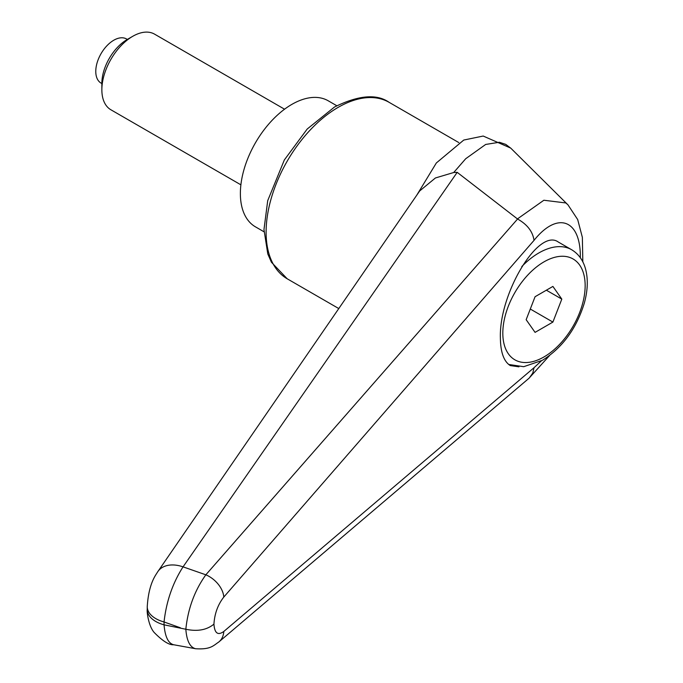<?xml version="1.0" encoding="UTF-8"?>
<svg xmlns="http://www.w3.org/2000/svg" width="683" height="683" viewBox="0 0 683 683"><rect width="100%" height="100%" fill="white"/><g stroke="black" fill="none" stroke-linecap="round" stroke-linejoin="round"><path stroke-width="1.02" d="M180.406 627.797L164.048 621.957C166.328 601.458 172.662 583.094 183.053 566.856L457.2 172.338L517.577 219.021L205.848 574.804C194.638 590.505 187.962 608.655 185.836 629.248L164.048 624.825A29.113 16.81 180 0 1 148.996 615.34A29.113 16.81 180 0 1 147.238 609.595C146.751 611.003 148.271 625.645 154.145 632.441C162.631 641.055 169.136 645.153 173.644 644.743C168.257 643.36 165.055 636.718 164.048 624.825L164.048 621.957A29.113 16.81 180 0 1 148.996 612.472A29.113 16.81 180 0 1 147.238 606.726A29.113 16.81 180 0 1 147.246 606.393M518.952 366.822L510.303 365.584C503.832 361.512 500.519 352.215 500.374 337.692C499.042 293.28 538.682 227.746 558.25 242.004L571.594 249.705A65.5 37.813 -60 0 0 538.844 252.949A65.5 37.813 -60 0 0 521.803 266.541M157.927 571.492L419.678 190.958L435.421 177.973L453.708 172.517L465.712 158.729L485.681 144.446L499.375 142.252L505.77 144.395L510.611 148.057L483.197 136.045L463.774 140.049L436.343 162.972L416.69 195.312M419.652 190.941L418.679 192.418M453.708 172.517L457.2 172.338M218.423 642.293A21.83 16.546 -130.3 0 0 218.91 641.909C213.369 645.606 210.646 649.738 195.603 648.73C189.976 647.322 186.715 640.833 185.836 629.248C197.481 631.698 206.847 629.991 213.941 624.117C214.582 613.71 217.86 604.694 223.785 597.079A21.83 14.189 -139.1 0 0 205.848 574.804A38548.076 7579.14 -157.4 0 0 183.053 566.856A29.113 19.594 -145.4 0 0 157.91 571.483A29.113 19.594 -145.4 0 0 157.884 571.526A29.113 19.594 -145.4 0 0 157.636 571.884M173.644 644.743L195.842 648.773M541.354 360.897L534.038 367.693L532.808 373.038L529.214 378.075L219.03 641.807A21.83 16.546 -130.3 0 0 223.785 631.485C217.86 635.711 214.582 633.252 213.941 624.117M517.577 219.021C527.233 224.425 532.723 231.528 534.038 240.356C557.584 210.808 580.926 219.567 580.328 257.722M568 204.866L565.823 202.953L543.873 200.239L517.424 218.927M264.014 231.785L255.451 226.841A72.774 42.013 -60 0 1 240.373 193.528A72.774 42.013 -60 0 1 272.141 120.293A72.774 42.013 -60 0 1 328.224 100.794L336.787 105.737M284.555 109.203L154.571 34.15A43.661 25.211 120 0 0 132.733 36.31L127.166 39.529A35.789 20.661 120 0 0 101.861 83.36L101.861 89.789A43.661 25.211 120 0 0 110.902 109.784L240.894 184.828M132.733 36.31A43.661 25.211 120 0 0 101.861 89.789M101.861 83.548L101.05 83.087A25.467 14.71 -60 0 1 95.774 71.425A25.467 14.71 -60 0 1 106.889 45.787A25.467 14.71 -60 0 1 126.517 38.965L127.328 39.435M561.81 299.111L552.897 322.077L535.071 332.373L526.158 319.695L535.071 296.721L552.897 286.425L561.81 299.111L546.374 290.198M552.897 322.077L530.298 309.032M389.088 102.322C376.717 93.622 358.524 95.185 334.508 107.009L307.213 129.019L284.35 159.942L267.71 200.665L263.971 229.565L267.787 253.948L271.424 262.238L287.21 278.792A101.887 58.823 -60 0 1 266.105 232.152A101.887 58.823 -60 0 1 338.153 107.368A101.887 58.823 -60 0 1 389.088 102.322L458.822 142.585M223.785 597.079L534.038 240.356M534.038 367.693L223.785 631.485M543.984 261.862A58.217 33.612 -60 0 1 585.152 285.631A58.217 33.612 -60 0 1 543.984 356.936A58.217 33.612 -60 0 1 502.816 333.167A58.217 33.612 -60 0 1 543.984 261.862M287.21 278.792L338.896 308.631M157.884 571.526L155.92 574.625C150.969 582.403 148.074 593.1 147.246 606.717L147.238 609.595M528.992 378.262L549.533 355.57M582.83 261.871L582.351 237.317L577.673 219.533L567.966 204.84M567.453 204.345L510.679 148.057M508.69 364.466L523.724 366.694L542.481 360.265C562.527 347.596 576.469 328.557 584.307 303.141C587.832 290.369 588.225 278.895 585.476 268.709C583.034 260.121 578.407 253.786 571.594 249.705"/></g></svg>
